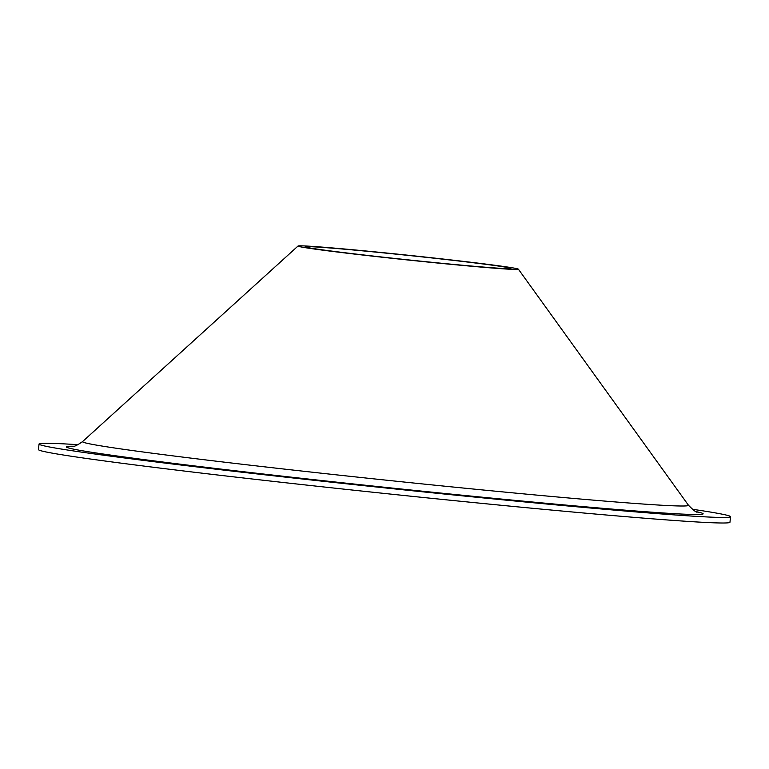 <?xml version="1.0" encoding="UTF-8"?>
<svg xmlns="http://www.w3.org/2000/svg" width="769" height="769" viewBox="0 0 769 769"><rect width="100%" height="100%" fill="white"/><g stroke="black" fill="none" stroke-linecap="round" stroke-linejoin="round"><path stroke-width="1.15" d="M472.579 266.343A110.794 2.384 -174 0 1 356.922 254.366A110.794 2.384 -174 0 1 298.045 246.013A110.794 2.384 -174 0 1 343.82 248.935A110.794 2.384 -174 0 1 457.603 260.691A110.794 2.384 -174 0 1 518.373 269.169A110.794 2.384 -174 0 1 472.579 266.343M468.234 265.757A103.315 2.22 -174 0 1 360.382 254.587A103.315 2.22 -174 0 1 305.476 246.801A103.315 2.22 -174 0 1 408.435 255.433A103.315 2.22 -174 0 1 510.933 268.391A103.315 2.22 -174 0 1 468.234 265.757M692.273 509.241A347.665 7.469 -174 0 1 730.55 516.71A347.665 7.469 -174 0 1 586.814 507.694A347.665 7.469 -174 0 1 226.807 470.455A347.665 7.469 -174 0 1 39.036 444.03A347.665 7.469 -174 0 1 78.025 444.684M730.55 516.71L729.964 522.257A347.665 7.469 -174 0 1 586.228 513.231A347.665 7.469 -174 0 1 226.221 476.001A347.665 7.469 -174 0 1 38.45 449.577L39.036 444.03M518.373 269.169L688.438 505.223A304.639 6.546 -174 0 1 562.533 497.447A304.639 6.546 -174 0 1 244.504 464.524A304.639 6.546 -174 0 1 82.61 441.55C77.352 445.261 73.968 446.876 72.459 446.404L72.478 446.404M696.291 511.673A320.058 6.873 -174 0 1 570.771 505.521A320.058 6.873 -174 0 1 210.571 467.86A320.058 6.873 -174 0 1 73.584 446.222M298.045 246.013L82.61 441.55M697.329 512.077L697.358 512.087C696.512 512.673 693.532 510.385 688.438 505.223"/></g></svg>
